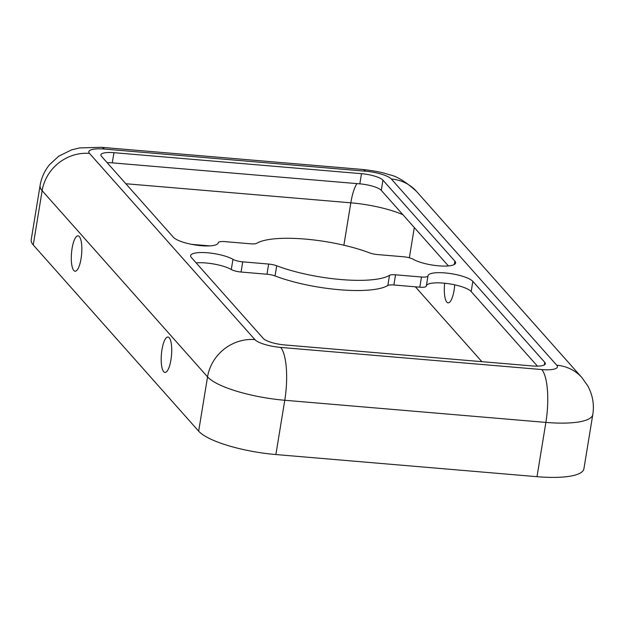 <?xml version="1.0" encoding="UTF-8"?>
<svg xmlns="http://www.w3.org/2000/svg" width="624" height="624" viewBox="0 0 624 624"><rect width="100%" height="100%" fill="white"/><g stroke="black" fill="none" stroke-linecap="round" stroke-linejoin="round"><path stroke-width="0.94" d="M427.978 275.956L426.325 286.049A8.876 2.231 -170.7 0 1 426.317 286.096A8.876 2.231 -170.7 0 1 419.804 287.188L393.877 284.989A8.876 2.231 9.3 0 0 387.824 285.519A71.042 17.87 -170.7 0 1 275.036 275.948A8.876 2.231 9.3 0 0 266.994 274.232L241.067 272.033A8.876 2.231 -170.7 0 1 231.293 269.513A23.088 5.803 9.3 0 0 196.139 262.868M276.705 265.777A8.876 2.231 9.3 0 0 268.655 264.053L242.728 261.854A8.876 2.231 -170.7 0 1 232.963 259.334A23.088 5.803 9.3 0 0 207.776 252.806A23.088 5.803 9.3 0 0 190.624 255.637A23.088 5.803 9.3 0 0 191.365 257.501L263.281 338.45A17.761 4.469 9.3 0 0 284.731 344.947L532.288 365.945A17.761 4.469 9.3 0 0 545.321 363.753A17.761 4.469 9.3 0 0 544.744 362.318L472.836 281.362A23.088 5.803 9.3 0 0 448.313 273.273A23.088 5.803 9.3 0 0 428.009 275.761A23.088 5.803 9.3 0 0 427.994 275.87A8.876 2.231 -170.7 0 1 427.986 275.917A8.876 2.231 -170.7 0 1 421.473 277.009L395.546 274.81A8.876 2.231 9.3 0 0 389.493 275.34A71.042 17.87 -170.7 0 1 276.705 265.777L275.036 275.948M72.072 248.477A17.761 5.086 94.8 0 1 78.062 235.841A17.761 5.086 94.8 0 1 81.635 253.968A17.761 5.086 94.8 0 1 75.067 271.229A17.761 5.086 94.8 0 1 72.072 248.477M454.717 284.833A17.761 5.086 94.8 0 1 448.087 302.858A17.761 5.086 94.8 0 1 444.67 283.226M537.428 366.14L471.167 291.541A23.088 5.803 9.3 0 0 446.893 283.483A23.088 5.803 9.3 0 0 426.364 285.815M448.414 265.933L381.272 190.351A17.761 4.469 9.3 0 0 359.822 183.854L112.273 162.856A17.761 4.469 9.3 0 0 107.125 162.661M113.935 152.685A17.761 4.469 9.3 0 0 100.901 154.869A17.761 4.469 9.3 0 0 101.478 156.304L173.386 237.26A23.088 5.803 9.3 0 0 197.909 245.349A23.088 5.803 9.3 0 0 218.213 242.861A23.088 5.803 9.3 0 0 218.228 242.752A8.876 2.231 -170.7 0 1 218.236 242.713A8.876 2.231 -170.7 0 1 224.749 241.613L250.676 243.812A8.876 2.231 9.3 0 0 256.729 243.29A71.042 17.87 -170.7 0 1 369.517 252.853A8.876 2.231 9.3 0 0 377.567 254.569L403.494 256.768A8.876 2.231 -170.7 0 1 413.26 259.288A23.088 5.803 9.3 0 0 438.446 265.816A23.088 5.803 9.3 0 0 455.598 262.985A23.088 5.803 9.3 0 0 454.857 261.128L382.941 180.172A17.761 4.469 9.3 0 0 361.491 173.675L113.935 152.685L112.273 162.856M365.578 171.21L104.458 149.074A21.31 5.359 9.3 0 0 89.505 153.418A42.627 39.406 138.4 0 0 42.143 190.679A63.937 16.084 9.3 0 1 40.092 185.523L31.2 239.803A63.937 16.084 9.3 0 0 33.251 244.959L198.658 431.161A63.937 16.084 9.3 0 0 275.878 454.545L536.999 476.689A63.937 16.084 9.3 0 0 583.908 468.803L592.8 414.523C594.391 404.633 592.706 395.062 587.753 385.827L581.919 377.614A42.627 39.406 -41.6 0 0 556.717 365.204L391.318 179.01A21.31 5.359 9.3 0 0 365.578 171.21A42.627 12.199 -85.2 0 0 362.513 169.455C374.104 170.742 382.918 172.481 388.963 174.665C396.388 175.906 405.577 181.49 416.512 191.412L581.919 377.614M481.853 361.663L415.358 286.814M209.797 245.895L191.724 244.358M161.967 349.666A17.761 5.086 94.8 0 1 167.957 337.03A17.761 5.086 94.8 0 1 171.522 355.157A17.761 5.086 94.8 0 1 164.954 372.427A17.761 5.086 94.8 0 1 161.967 349.666M266.994 274.232L268.655 264.053M393.877 284.989L395.546 274.81M387.824 285.519L389.493 275.34M241.067 272.033L242.728 261.854M419.804 287.188L421.473 277.009M471.167 291.541L472.836 281.362M356.905 183.604A31.964 9.149 -85.2 0 0 350.821 202.816L125.845 183.737M391.318 179.01A42.627 39.406 -41.6 0 1 416.512 191.412M454.295 264.514L454.857 261.128M402.886 214.679A53.282 13.4 9.3 0 0 350.821 202.816L343.879 245.209M544.323 364.931L544.744 362.318M89.505 153.418L254.904 339.612A21.31 5.359 9.3 0 0 280.644 347.412L541.765 369.556A21.31 5.359 9.3 0 0 556.717 365.204M104.458 149.074A42.627 12.199 -85.2 0 0 101.392 147.311L362.513 169.455M33.251 244.959L42.143 190.679L207.55 376.873A63.937 16.084 9.3 0 0 284.77 400.265L545.883 422.409L536.999 476.689M280.644 347.412A42.627 12.199 94.8 0 1 284.77 400.265L275.878 454.545M414.313 227.542L409.36 257.798M359.822 183.854L361.491 173.675M381.272 190.351L382.941 180.172M541.765 369.556A42.627 12.199 94.8 0 1 545.883 422.409A63.937 16.084 9.3 0 0 592.8 414.523M254.904 339.612A42.627 39.406 138.4 0 0 207.55 376.873L198.658 431.161M231.293 269.513L232.963 259.334M427.986 275.917L426.317 286.096M40.092 185.523C41.324 177.926 44.468 170.976 49.522 164.674L58.718 156.195L71.651 149.846L79.537 147.935L101.392 147.311"/></g></svg>
